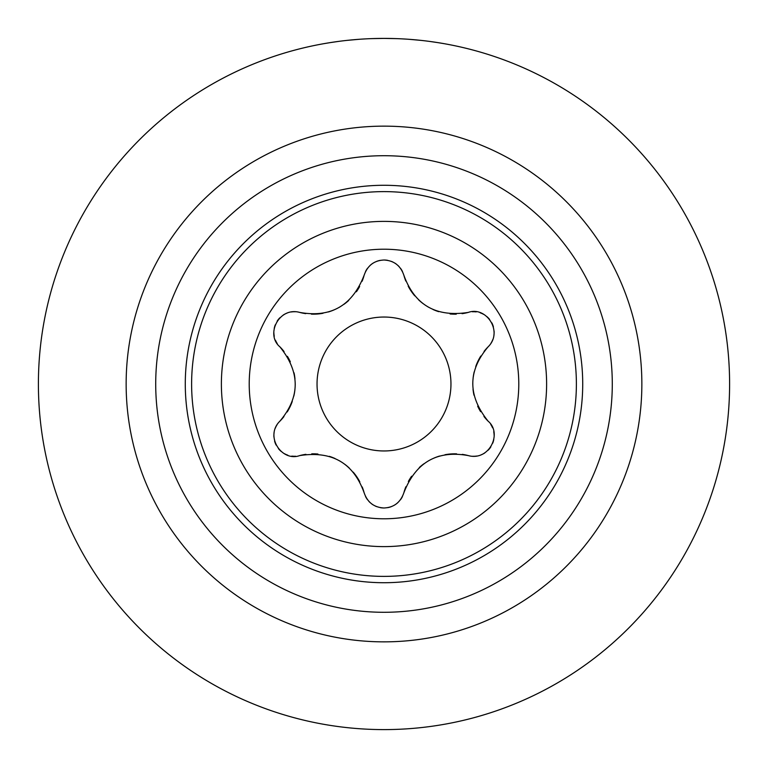 <?xml version="1.0" encoding="UTF-8"?>
<svg xmlns="http://www.w3.org/2000/svg" width="768" height="768" viewBox="0 0 768 768"><rect width="100%" height="100%" fill="white"/><g stroke="black" fill="none" stroke-linecap="round" stroke-linejoin="round"><path stroke-width="1.15" d="M317.04 384A66.96 66.96 0 0 0 384 450.96A66.96 66.96 0 0 0 450.96 384A66.96 66.96 0 0 0 384 317.04A66.96 66.96 0 0 0 317.04 384M365.51 496.445A20.573 20.573 0 0 0 367.507 499.709M368.822 501.293A20.573 20.573 0 0 0 370.07 502.55M371.52 503.77A20.573 20.573 0 0 0 373.133 504.883M375.245 506.026A20.573 20.573 0 0 0 376.618 506.611M380.333 507.658A20.573 20.573 0 0 0 384 507.984C393.84 507.533 400.464 502.464 403.862 492.778A52.704 52.704 0 0 1 405.878 486.768M387.706 507.648A20.573 20.573 0 0 0 391.344 506.63M394.79 504.931A20.573 20.573 0 0 0 397.853 502.618M400.435 499.786A20.573 20.573 0 0 0 402.461 496.483M283.939 416.582A52.704 52.704 0 0 1 279.869 421.19C264.451 436.243 281.779 462.154 299.722 455.587A52.704 52.704 0 0 1 305.942 454.33M311.741 453.84A52.704 52.704 0 0 1 317.923 454.032M329.328 456.336A52.704 52.704 0 0 1 334.992 458.506M339.446 460.79A52.704 52.704 0 0 1 340.032 461.126M344.765 464.275A52.704 52.704 0 0 1 349.411 468.173M353.222 472.157A52.704 52.704 0 0 1 359.808 481.814M362.189 486.941A52.704 52.704 0 0 1 364.138 492.778C367.459 502.387 374.083 507.456 384 507.984M277.104 424.637A20.573 20.573 0 0 0 275.232 428.333M274.118 432.528A20.573 20.573 0 0 0 273.898 436.79M274.598 441.12A20.573 20.573 0 0 0 276.134 445.094M278.41 448.598A20.573 20.573 0 0 0 281.069 451.334M284.39 453.658A20.573 20.573 0 0 0 287.798 455.174M291.802 456.106A20.573 20.573 0 0 0 295.622 456.24M305.75 313.642A52.704 52.704 0 0 1 299.722 312.413C278.976 306.595 265.21 334.55 279.869 346.81A52.704 52.704 0 0 1 284.064 351.562M287.386 356.342A52.704 52.704 0 0 1 290.314 361.786M294.029 372.826A52.704 52.704 0 0 1 294.97 378.816M295.219 383.808A52.704 52.704 0 0 1 295.219 384.48M294.864 390.154A52.704 52.704 0 0 1 293.808 396.134M292.262 401.424A52.704 52.704 0 0 1 287.194 411.955M295.354 311.741A20.573 20.573 0 0 0 291.226 311.971M287.03 313.104A20.573 20.573 0 0 0 283.229 315.043M279.83 317.808A20.573 20.573 0 0 0 277.162 321.13M275.261 324.854A20.573 20.573 0 0 0 274.214 328.522M273.869 332.563A20.573 20.573 0 0 0 274.262 336.278M275.453 340.205A20.573 20.573 0 0 0 277.248 343.584M387.667 260.342A20.573 20.573 0 0 0 384 260.016C374.16 260.467 367.536 265.536 364.138 275.222A52.704 52.704 0 0 1 362.122 281.232M359.645 286.502A52.704 52.704 0 0 1 356.39 291.763M348.691 300.49A52.704 52.704 0 0 1 343.978 304.301M339.773 307.027A52.704 52.704 0 0 1 339.197 307.354M334.099 309.878A52.704 52.704 0 0 1 328.397 311.962M323.04 313.267A52.704 52.704 0 0 1 311.386 314.141M402.49 271.555A20.573 20.573 0 0 0 400.493 268.291M399.178 266.707A20.573 20.573 0 0 0 397.93 265.45M396.48 264.23A20.573 20.573 0 0 0 394.867 263.117M392.755 261.974A20.573 20.573 0 0 0 391.382 261.389M380.294 260.352A20.573 20.573 0 0 0 376.656 261.37M373.21 263.069A20.573 20.573 0 0 0 370.147 265.382M367.565 268.214A20.573 20.573 0 0 0 365.539 271.517M484.061 351.418A52.704 52.704 0 0 1 488.131 346.81C503.549 331.757 486.221 305.846 468.278 312.413A52.704 52.704 0 0 1 462.058 313.67M456.259 314.16A52.704 52.704 0 0 1 450.077 313.968M438.672 311.664A52.704 52.704 0 0 1 433.008 309.494M428.554 307.21A52.704 52.704 0 0 1 427.968 306.874M423.235 303.725A52.704 52.704 0 0 1 418.589 299.827M414.778 295.843A52.704 52.704 0 0 1 408.192 286.186M405.811 281.059A52.704 52.704 0 0 1 403.862 275.222C414.586 305.011 436.061 317.414 468.278 312.413M490.896 343.363A20.573 20.573 0 0 0 492.768 339.667M493.882 335.472A20.573 20.573 0 0 0 494.102 331.21M493.402 326.88A20.573 20.573 0 0 0 491.866 322.906M489.59 319.402A20.573 20.573 0 0 0 486.931 316.666M483.61 314.342A20.573 20.573 0 0 0 480.202 312.826M476.198 311.894A20.573 20.573 0 0 0 472.378 311.76M462.25 454.358A52.704 52.704 0 0 1 468.278 455.587C489.024 461.405 502.79 433.45 488.131 421.19A52.704 52.704 0 0 1 483.936 416.438M480.614 411.658A52.704 52.704 0 0 1 477.686 406.214M473.971 395.174A52.704 52.704 0 0 1 473.03 389.184M472.781 384.192A52.704 52.704 0 0 1 472.781 383.52M473.136 377.846A52.704 52.704 0 0 1 474.192 371.866M475.738 366.576A52.704 52.704 0 0 1 480.806 356.045M472.646 456.259A20.573 20.573 0 0 0 476.774 456.029M480.97 454.896A20.573 20.573 0 0 0 484.771 452.957M488.17 450.192A20.573 20.573 0 0 0 490.838 446.87M492.739 443.146A20.573 20.573 0 0 0 493.786 439.478M494.131 435.437A20.573 20.573 0 0 0 493.738 431.722M492.547 427.795A20.573 20.573 0 0 0 490.752 424.416M408.355 481.498A52.704 52.704 0 0 1 411.61 476.237M419.309 467.51A52.704 52.704 0 0 1 424.022 463.699M428.227 460.973A52.704 52.704 0 0 1 428.803 460.646M433.901 458.122A52.704 52.704 0 0 1 439.603 456.038M444.96 454.733A52.704 52.704 0 0 1 456.614 453.859M384 249.216A134.784 134.784 0 0 1 518.784 384A134.784 134.784 0 0 1 384 518.784A134.784 134.784 0 0 1 249.216 384A134.784 134.784 0 0 1 384 249.216M468.278 455.587C437.107 449.981 415.642 462.374 403.862 492.778M488.131 346.81C467.693 370.992 467.693 395.789 488.131 421.19M403.862 275.222C400.541 265.613 393.917 260.544 384 260.016M299.722 312.413C330.893 318.019 352.358 305.626 364.138 275.222M279.869 421.19C300.307 397.008 300.307 372.211 279.869 346.81M364.138 492.778C353.414 462.989 331.939 450.586 299.722 455.587M329.914 42.662L324.115 43.632M325.622 43.363L327.562 43.037M330.144 42.624L338.122 41.462M347.808 40.301L359.126 39.293M371.779 38.621L384.326 38.4M389.52 38.448L397.008 38.65M409.622 39.35L420.787 40.368M430.982 41.606L433.68 41.99M438.086 42.662L443.885 43.632M442.378 43.363L440.438 43.037M437.856 42.624L429.878 41.462M420.192 40.301L408.874 39.293M396.221 38.621L383.674 38.4M378.48 38.448L370.992 38.65M358.378 39.35L347.213 40.368M337.018 41.606L334.32 41.99M384 582.72A198.72 198.72 0 0 1 185.28 384A198.72 198.72 0 0 1 384 185.28A198.72 198.72 0 0 1 582.72 384A198.72 198.72 0 0 1 384 582.72M384 729.6A345.6 345.6 0 0 0 729.6 384A345.6 345.6 0 0 0 384 38.4A345.6 345.6 0 0 0 38.4 384A345.6 345.6 0 0 0 384 729.6M384 221.386A162.614 162.614 0 0 0 221.386 384A162.614 162.614 0 0 0 384 546.614A162.614 162.614 0 0 0 546.614 384A162.614 162.614 0 0 0 384 221.386M384 191.616A192.384 192.384 0 0 0 191.616 384A192.384 192.384 0 0 0 384 576.384A192.384 192.384 0 0 0 576.384 384A192.384 192.384 0 0 0 384 191.616M384 155.712A228.288 228.288 0 0 0 155.712 384A228.288 228.288 0 0 0 384 612.288A228.288 228.288 0 0 0 612.288 384A228.288 228.288 0 0 0 384 155.712M384 126.144A257.856 257.856 0 0 0 126.144 384A257.856 257.856 0 0 0 384 641.856A257.856 257.856 0 0 0 641.856 384A257.856 257.856 0 0 0 384 126.144"/></g></svg>
